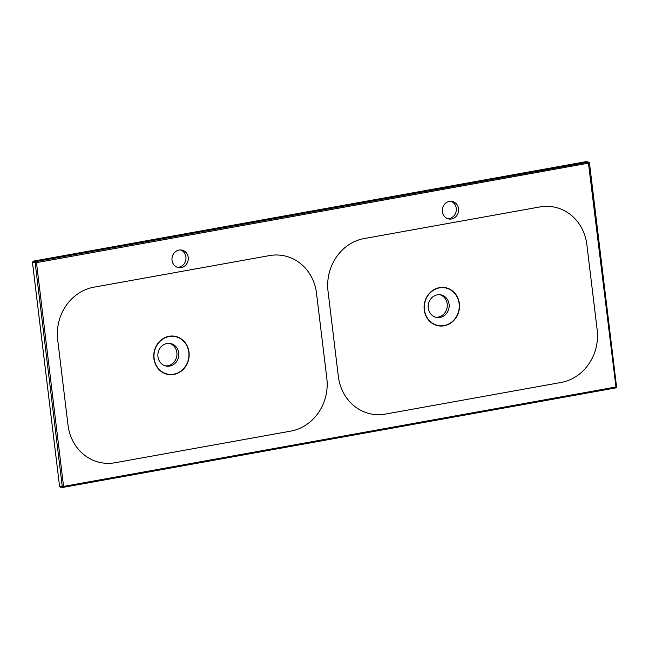 <?xml version="1.0" encoding="UTF-8"?>
<svg xmlns="http://www.w3.org/2000/svg" width="649" height="649" viewBox="0 0 649 649"><rect width="100%" height="100%" fill="white"/><g stroke="black" fill="none" stroke-linecap="round" stroke-linejoin="round"><path stroke-width="0.97" d="M179.059 250.06A8.932 8.129 100.4 0 0 171.969 258.846A8.932 8.129 100.4 0 0 178.516 267.639A8.932 8.129 100.4 0 0 181.185 267.639A8.932 8.129 100.4 0 0 188.275 258.854A8.932 8.129 100.4 0 0 181.736 250.06A8.932 8.129 100.4 0 0 179.059 250.06M177.388 267.339A8.932 8.129 100.4 0 0 178.897 267.218A8.932 8.129 100.4 0 0 185.947 259.073A8.932 8.129 100.4 0 0 180.576 249.946M451.517 218.989A8.932 8.129 100.4 0 0 458.608 210.203A8.932 8.129 100.4 0 0 452.069 201.409A8.932 8.129 100.4 0 0 449.392 201.409A8.932 8.129 100.4 0 0 442.302 210.195A8.932 8.129 100.4 0 0 448.848 218.981A8.932 8.129 100.4 0 0 451.517 218.989M93.829 287.207L269.465 255.601A45.941 41.812 -79.6 0 1 316.525 293.316L326.828 378.44A45.941 41.812 -79.6 0 1 290.703 431.131L115.068 462.737A45.941 41.812 -79.6 0 1 67.999 425.022L57.696 339.898A45.941 41.812 -79.6 0 1 93.829 287.207M539.79 206.95L364.154 238.556A45.941 41.812 100.4 0 0 328.029 291.247L338.332 376.371A45.941 41.812 100.4 0 0 385.401 414.086L561.036 382.472A45.941 41.812 100.4 0 0 597.161 329.789L586.858 244.657A45.941 41.812 100.4 0 0 539.79 206.95M447.721 218.681A8.932 8.129 100.4 0 0 449.23 218.567A8.932 8.129 100.4 0 0 456.279 210.422A8.932 8.129 100.4 0 0 450.909 201.287M439.487 287.621A19.397 17.653 100.4 0 0 424.235 309.865A19.397 17.653 100.4 0 0 444.103 325.79A19.397 17.653 100.4 0 0 459.362 303.545A19.397 17.653 100.4 0 0 439.487 287.621M173.77 374.441A19.397 17.653 -79.6 0 1 153.902 358.516A19.397 17.653 -79.6 0 1 169.154 336.271A19.397 17.653 -79.6 0 1 189.029 352.196A19.397 17.653 -79.6 0 1 173.77 374.441M173.745 374.189A19.146 17.426 -79.6 0 1 154.129 358.475A19.146 17.426 -79.6 0 1 169.186 336.523A19.146 17.426 -79.6 0 1 188.794 352.237A19.146 17.426 -79.6 0 1 173.745 374.189M166.98 343.483A11.487 10.457 100.4 0 0 157.861 354.784A11.487 10.457 100.4 0 0 166.274 366.085A11.487 10.457 100.4 0 0 169.714 366.085A11.487 10.457 100.4 0 0 178.824 354.792A11.487 10.457 100.4 0 0 170.411 343.491A11.487 10.457 100.4 0 0 166.98 343.483M169.47 343.362A11.487 10.457 -79.6 0 1 176.926 354.971A11.487 10.457 -79.6 0 1 167.84 365.744A11.487 10.457 -79.6 0 1 165.349 365.866M444.078 325.538A19.146 17.426 100.4 0 0 459.127 303.586A19.146 17.426 100.4 0 0 439.519 287.872A19.146 17.426 100.4 0 0 424.462 309.824A19.146 17.426 100.4 0 0 444.078 325.538M440.046 317.434A11.487 10.457 -79.6 0 1 436.607 317.434A11.487 10.457 -79.6 0 1 428.194 306.125A11.487 10.457 -79.6 0 1 437.304 294.833A11.487 10.457 -79.6 0 1 440.744 294.833A11.487 10.457 -79.6 0 1 449.157 306.141A11.487 10.457 -79.6 0 1 440.046 317.434M439.803 294.711A11.487 10.457 -79.6 0 1 447.258 306.32A11.487 10.457 -79.6 0 1 438.172 317.093A11.487 10.457 -79.6 0 1 435.682 317.215M59.554 486.288L62.231 486.507A1.022 0.917 -85.5 0 0 63.067 487.35A1.022 1.022 0 0 0 63.326 487.342L63.278 487.342A1.022 0.917 -85.5 0 1 63.067 487.35L60.381 487.139L59.554 486.288L32.45 262.301L33.253 261.133L586.031 161.65L588.667 162.145A1.022 0.941 -77.9 0 1 589.397 162.98L36.482 262.634L63.561 486.409L615.95 386.999L588.335 162.136A1.022 0.941 -77.9 0 1 588.667 162.145A1.022 1.022 0 0 1 589.47 163.021L616.55 386.796L615.714 387.924A1.022 1.022 0 0 0 616.55 386.796L616.477 386.755M63.367 487.326L615.714 387.924L63.326 487.342L63.561 486.409L62.231 486.507L35.151 262.731A1.022 0.917 -81.1 0 1 35.946 261.555L588.335 162.136L586.031 161.65M32.45 262.301L36.482 262.634L35.946 261.555L33.253 261.133"/></g></svg>
